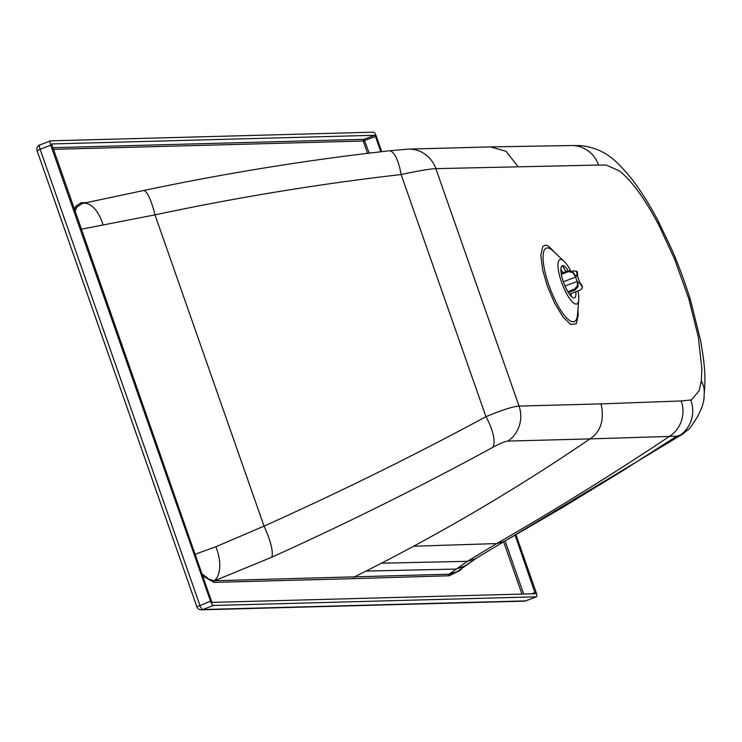 <?xml version="1.0" encoding="UTF-8"?>
<svg xmlns="http://www.w3.org/2000/svg" width="742" height="742" viewBox="0 0 742 742"><rect width="100%" height="100%" fill="white"/><g stroke="black" fill="none" stroke-linecap="round" stroke-linejoin="round"><path stroke-width="1.11" d="M81.908 203.614A1.308 1.252 88.5 0 1 80.943 202.77L86.666 202.612M81.184 229.25L154.976 214.865A29.671 6.316 -102 0 0 143.391 190.564L81.425 203.707M388.78 150.876A29.671 9.414 83.5 0 1 389.068 150.83L389.068 150.83A29.671 9.414 83.5 0 1 401.116 174.537C319.672 183.868 237.625 197.307 154.976 214.865L264.031 526.134L215.839 546.761L195.063 554.274M143.391 190.564C225.883 173.174 307.782 159.929 389.068 150.83L408.406 149.114A29.671 28.391 88.5 0 1 435.86 168.638C429.878 168.898 418.293 170.864 401.116 174.537L485.954 416.679C414.704 455.161 340.736 491.649 264.031 526.134A29.671 6.891 -114.2 0 1 271.489 557.344C347.989 522.73 421.716 486.084 492.669 447.407A29.671 10.407 -118.4 0 0 485.954 416.679C502.13 409.983 513.158 406.458 519.048 406.087L435.86 168.638L598.581 165.058A29.671 28.382 -91 0 0 571.414 145.534L580.476 145.571C607.021 148.474 618.197 163.945 626.925 173.118C638.306 185.992 651.708 208.279 658.043 220.726L671.742 249.386C676.723 260.572 685.441 283.064 690.607 300.556L700.615 340.55C704.64 364.507 705.92 375.378 704.121 394.605C704.566 403.555 699.752 414.824 689.67 428.403L682.417 434.265L676.769 436.194L590.001 438.893C600.825 431.677 604.517 420.009 601.094 403.889L519.048 406.087A29.671 28.391 -91.5 0 1 507.945 441.091L590.001 438.893C560.164 459.177 532.969 476.8 497.706 498.17C471.717 513.928 443.697 529.936 413.646 546.205A2112.919 2021.69 88.5 0 1 413.6 546.233A2112.919 2021.69 88.5 0 1 381.453 563.197A2112.919 2021.69 88.5 0 1 366.029 571.071L455.95 569.077L464.659 566.1L457.36 571.581L477.004 557.78L504.245 541.456M408.406 149.114L490.74 146.907L506.016 151.266L517.925 166.431M75.007 211.609L76.76 207.203L82.102 203.614M556.992 254.617L548.227 245.834L545.481 245.101L542.792 246.502L540.797 255.1L542.643 269.865L547.132 285.494L554.589 303.135L563.067 317.084L570.811 324.486L576.237 323.818L578.231 315.22L577.925 309.664M202.612 575.829L213.946 582.377A1.308 1.252 88.5 0 1 214.577 580.745L449.012 574.206L457.36 571.581M366.029 571.071A2112.919 2021.69 -91.5 0 1 354.194 576.998L353.563 578.63L449.235 575.755L460.049 570.45L462.016 568.038M271.489 557.344L214.577 580.745A68.913 20.377 -111.1 0 1 214.252 580.754L208.771 579.15L201.87 573.705M492.669 447.407C500.043 443.419 505.135 441.314 507.945 441.091M413.6 546.233L496.704 543.571C556.194 509.244 613.727 473.554 669.284 436.509L669.284 436.509A29.671 28.4 87.9 0 0 681.23 400.949L601.094 403.889M676.769 436.194L621.759 471.337L563.039 507.194L504.282 541.437L682.352 434.302M515.152 535.223L535.27 593.721L212.295 602.383L211.489 601.159L51.652 143.957L374.654 135.285L363.988 139.338L369.219 153.158M53.192 149.346L363.246 141.026L375.461 136.509L380.813 151.785M577.935 290.957A23.744 6.548 -110.8 0 1 578.76 299.889A23.744 6.548 -110.8 0 1 564.189 288.721A23.744 6.548 -110.8 0 1 560.581 259.468A23.744 6.548 -110.8 0 1 564.106 261.36A23.744 6.548 -110.8 0 1 570.477 270.496M575.811 291.764A17.14 4.721 -110.8 0 1 575.875 294.852A17.14 4.721 -110.8 0 1 565.358 286.792A17.14 4.721 -110.8 0 1 562.751 265.673A17.14 4.721 -110.8 0 1 565.302 267.046A17.14 4.721 -110.8 0 1 568.251 270.802M197.057 606.78L210.524 601.187L50.771 145.219L40.114 149.272A4.619 1.271 -110.8 0 1 39.818 144.922A4.619 1.271 -110.8 0 1 39.938 144.903L50.373 140.934M50.771 145.219A4.619 1.271 69.2 0 1 50.475 140.869A4.619 1.271 69.2 0 1 50.595 140.85L373.569 132.178A4.619 1.271 69.2 0 1 376.426 136.482L381.75 151.674M515.959 534.759L536.178 592.45A4.619 1.271 69.2 0 1 536.475 596.8L525.809 600.853A4.619 1.271 -110.8 0 1 525.688 600.881L202.724 609.544A4.619 1.271 -110.8 0 1 199.867 605.24L40.114 149.272L37.313 150.821M536.355 596.818L213.381 605.481L202.724 609.544A4.619 4.415 -91.5 0 1 201.332 609.822L524.297 601.15A4.619 4.415 -91.5 0 0 525.688 600.881L536.355 596.818A4.619 1.271 69.2 0 0 536.475 596.8M210.524 601.187A4.619 1.271 69.2 0 0 213.381 605.481M375.461 136.509L374.654 135.285M565.905 271.693A28.344 7.819 69.2 0 0 562.445 265.71M562.909 272.824A28.344 7.819 69.2 0 0 560.887 269.151M571.396 296.429A28.344 7.819 69.2 0 0 570.765 293.674M561.425 273.39A34.447 9.498 69.2 0 0 561.082 272.704M577.434 285.8L574.549 289.12A13.848 3.821 69.2 0 0 575.124 289.992L578.009 286.672A10.546 2.912 -110.8 0 1 577.434 285.8L577.276 281.385A3.951 1.094 -110.8 0 1 575.773 277.072L572.87 272.676A10.546 2.912 -110.8 0 1 572.843 271.795L568.437 270.737A13.848 3.821 69.2 0 0 568.465 271.609L572.87 272.676M568.4 292.543L575.124 289.992M582.359 287.21L582.062 285.763A10.546 2.912 -110.8 0 1 582.09 286.644L579.187 282.248A3.951 1.094 -110.8 0 1 578.871 282.915A3.951 1.094 -110.8 0 1 577.851 282.257L578.009 286.672M567.862 291.662L574.549 289.12M582.09 286.644L582.424 287.72L580.578 289.955L569.485 294.166M572.37 271.266L573.881 270.691L576.924 271.767A10.546 2.912 -110.8 0 1 577.499 272.648L577.666 277.063A3.951 1.094 -110.8 0 1 579.159 281.366L582.062 285.763M577.499 272.648L576.905 271.572M577.304 271.971L576.692 271.053L577.081 276.182A3.951 1.094 -110.8 0 0 576.061 275.523A3.951 1.094 -110.8 0 0 575.746 276.191L572.843 271.795M561.342 274.317L568.465 271.609M563.363 281.784L575.773 277.072M561.202 273.473L568.437 270.737M565.024 286.032L577.276 281.385M103.092 225.039A29.671 15.517 -101.8 0 0 82.891 203.401M52.608 147.695L363.988 139.338A1.308 1.252 88.5 0 0 363.246 141.026L367.568 153.362M503.66 541.799L521.969 594.073M80.943 202.77L75.647 206.406L74.367 209.8M213.946 582.377L353.563 578.63M75.647 206.406A1.308 1.224 -151.3 0 0 76.76 207.203M598.581 165.058L606.205 165.086L619.357 170.855C631.618 180.556 644.64 198.402 658.442 224.39A124.322 34.271 -110.8 0 1 658.775 225.039L674.543 259.004L688.826 298.868L698.296 336.896L701.876 368.746L701.32 380.906L699.131 390.728L691.386 399.947L681.23 400.949M658.442 224.39A29.671 11.492 -27.7 0 0 658.043 220.726M505.089 540.974L523.676 594.027M74.543 209.142A1.308 1.187 -164 0 0 75.508 209.865M459.994 569.568A1.308 1.252 -136.7 0 0 460.049 570.45M449.773 574.169A1.308 1.261 -94.4 0 0 449.235 575.755M214.252 580.754A29.671 15.86 -110.2 0 0 215.839 546.761M690.802 400.133A29.671 28.521 73.7 0 1 679.32 435.684M701.32 380.906A29.671 25.256 6.9 0 1 704.121 394.605M688.882 299.054A29.671 6.854 -16.9 0 1 690.607 300.556M578.76 299.889L577.48 314.849A39.335 10.842 -110.8 0 1 553.346 296.355A39.335 10.842 -110.8 0 1 547.355 247.893A39.335 10.842 -110.8 0 1 553.198 251.037L564.106 261.36M535.214 592.478L531.699 593.813M449.012 574.206L467.423 561.314L475.39 558.819M381.453 563.197L467.423 561.314L496.704 543.571L504.31 541.419M525.92 600.788A4.619 1.271 -110.8 0 1 525.809 600.853A4.619 4.619 0 0 1 524.297 601.15M571.414 145.534L490.74 146.907M82.158 203.633L81.379 203.716M201.332 609.822A4.619 4.619 0 0 1 196.853 606.733L37.1 150.765A4.619 4.619 0 0 1 39.818 144.922L50.475 140.869M504.282 541.437L477.004 557.78L464.659 566.1M582.424 287.72L582.387 286.709M575.449 275.755L576.061 275.523M577.888 283.296L578.871 282.915"/></g></svg>
